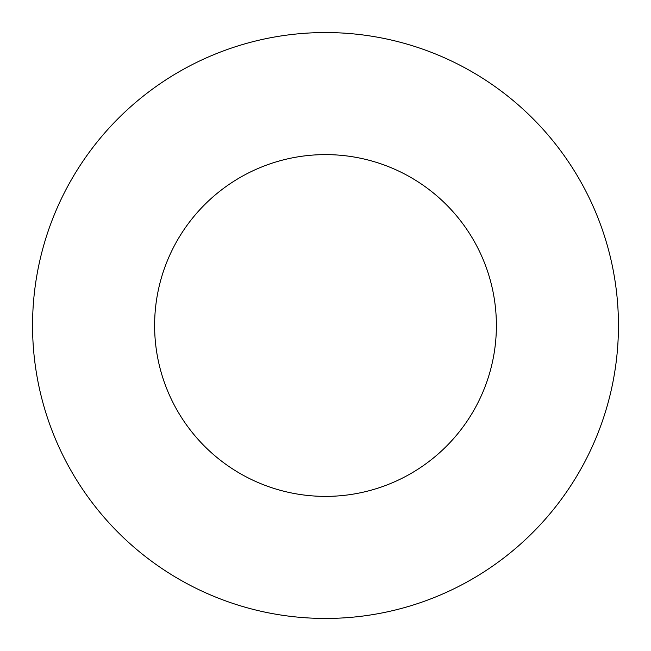 <?xml version="1.0" encoding="UTF-8"?>
<svg xmlns="http://www.w3.org/2000/svg" width="651" height="651" viewBox="0 0 651 651"><rect width="100%" height="100%" fill="white"/><g stroke="black" fill="none" stroke-linecap="round" stroke-linejoin="round"><path stroke-width="0.49" stroke-dasharray="3.25 2.44" d="M496.387 325.5A170.887 170.887 0 0 0 325.5 154.612A170.887 170.887 0 0 0 154.612 325.5A170.887 170.887 0 0 0 325.5 496.387A170.887 170.887 0 0 0 496.387 325.5M618.45 325.5A292.95 292.95 0 0 0 325.5 32.55A292.95 292.95 0 0 0 32.55 325.5A292.95 292.95 0 0 0 325.5 618.45A292.95 292.95 0 0 0 618.45 325.5"/><path stroke-width="0.98" d="M496.387 325.5A170.887 170.887 0 0 0 325.5 154.612A170.887 170.887 0 0 0 154.612 325.5A170.887 170.887 0 0 0 325.5 496.387A170.887 170.887 0 0 0 496.387 325.5M618.45 325.5A292.95 292.95 0 0 0 325.5 32.55A292.95 292.95 0 0 0 32.55 325.5A292.95 292.95 0 0 0 325.5 618.45A292.95 292.95 0 0 0 618.45 325.5"/></g></svg>
